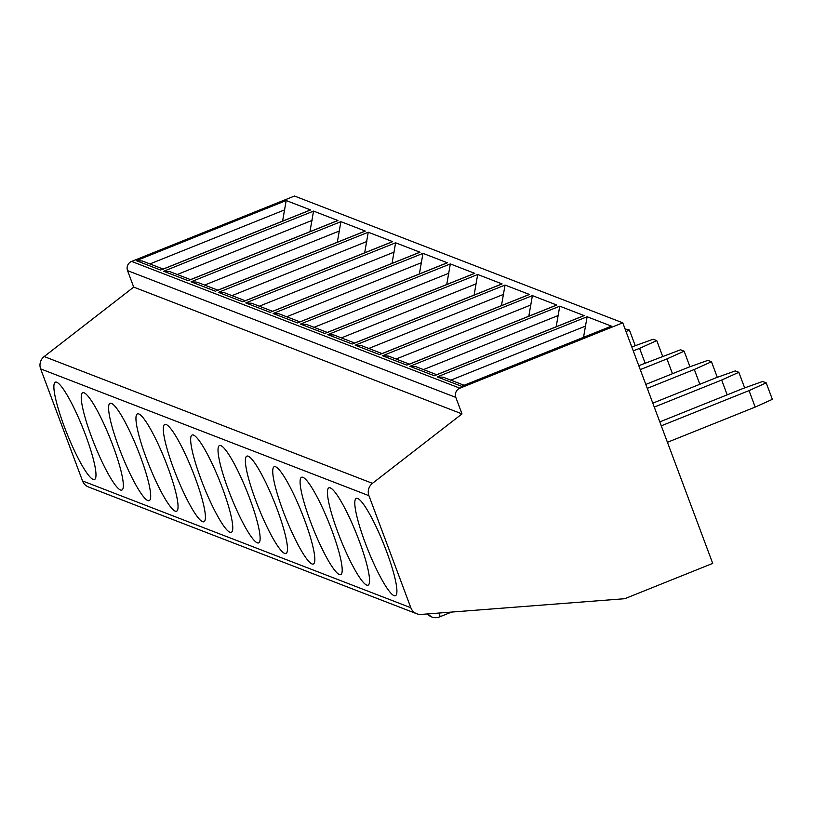 <?xml version="1.0" encoding="UTF-8"?>
<svg xmlns="http://www.w3.org/2000/svg" width="813" height="813" viewBox="0 0 813 813"><rect width="100%" height="100%" fill="white"/><g stroke="black" fill="none" stroke-linecap="round" stroke-linejoin="round"><path stroke-width="1.22" d="M416.754 613.754L88.475 486.977A10.671 10.417 -68.9 0 1 82.54 480.94L40.65 368.899A10.671 10.417 -68.9 0 1 44.176 356.551L133.708 287.111L127.55 270.627A7.114 6.941 -68.9 0 1 131.594 261.42L294.489 196.035L622.768 322.822L712.716 563.399L624.76 598.703L421.225 614.415A10.671 10.417 -68.9 0 1 410.829 607.728L368.929 495.676A10.671 10.417 -68.9 0 1 372.456 483.339L461.997 413.898L455.829 397.405A7.114 6.941 -68.9 0 1 459.884 388.197L622.768 322.822M661.284 425.819L749.027 390.606L766.192 382.872L762.604 381.48L743.275 388.39L659.81 421.886M667.443 442.302L755.186 407.089L749.027 390.606M755.186 407.089L772.35 399.346L766.192 382.872M365.261 542.962A52.459 8.394 -111.9 0 0 395.392 595.736A52.459 8.394 -111.9 0 0 386.449 551.143A52.459 8.394 -111.9 0 0 356.318 498.379A52.459 8.394 -111.9 0 0 365.261 542.962M337.903 532.403A52.459 8.394 -111.9 0 0 368.035 585.177A52.459 8.394 -111.9 0 0 359.092 540.584A52.459 8.394 -111.9 0 0 328.96 487.81A52.459 8.394 -111.9 0 0 337.903 532.403M310.556 521.834A52.459 8.394 -111.9 0 0 340.677 574.608A52.459 8.394 -111.9 0 0 331.734 530.015A52.459 8.394 -111.9 0 0 301.603 477.241A52.459 8.394 -111.9 0 0 310.556 521.834M283.198 511.275A52.459 8.394 -111.9 0 0 313.32 564.039A52.459 8.394 -111.9 0 0 304.377 519.456A52.459 8.394 -111.9 0 0 274.245 466.682A52.459 8.394 -111.9 0 0 283.198 511.275M255.841 500.706A52.459 8.394 -111.9 0 0 285.963 553.48A52.459 8.394 -111.9 0 0 277.02 508.887A52.459 8.394 -111.9 0 0 246.888 456.113A52.459 8.394 -111.9 0 0 255.841 500.706M228.483 490.137A52.459 8.394 -111.9 0 0 258.605 542.911A52.459 8.394 -111.9 0 0 249.662 498.318A52.459 8.394 -111.9 0 0 219.53 445.554A52.459 8.394 -111.9 0 0 228.483 490.137M201.126 479.579A52.459 8.394 -111.9 0 0 231.248 532.342A52.459 8.394 -111.9 0 0 222.305 487.759A52.459 8.394 -111.9 0 0 192.173 434.985A52.459 8.394 -111.9 0 0 201.126 479.579M173.769 469.01A52.459 8.394 -111.9 0 0 203.89 521.783A52.459 8.394 -111.9 0 0 194.947 477.19A52.459 8.394 -111.9 0 0 164.815 424.416A52.459 8.394 -111.9 0 0 173.769 469.01M146.411 458.441A52.459 8.394 -111.9 0 0 176.543 511.214A52.459 8.394 -111.9 0 0 167.59 466.621A52.459 8.394 -111.9 0 0 137.458 413.858A52.459 8.394 -111.9 0 0 146.411 458.441M119.054 447.882A52.459 8.394 -111.9 0 0 149.186 500.645A52.459 8.394 -111.9 0 0 140.232 456.063A52.459 8.394 -111.9 0 0 110.101 403.289A52.459 8.394 -111.9 0 0 119.054 447.882M91.696 437.313A52.459 8.394 -111.9 0 0 121.828 490.087A52.459 8.394 -111.9 0 0 112.875 445.494A52.459 8.394 -111.9 0 0 82.743 392.72A52.459 8.394 -111.9 0 0 91.696 437.313M64.339 426.744A52.459 8.394 -111.9 0 0 94.471 479.518A52.459 8.394 -111.9 0 0 85.517 434.925A52.459 8.394 -111.9 0 0 55.396 382.161A52.459 8.394 -111.9 0 0 64.339 426.744M133.708 287.111L461.997 413.898M464.081 385.271L443.248 377.222L437.252 376.897L587.118 316.745L611.528 326.176L463.258 385.687M436.723 374.702L415.89 366.663L409.894 366.328L559.761 306.186L584.171 315.617L435.9 375.118M409.366 364.143L388.533 356.094L382.537 355.769L532.403 295.617L556.814 305.048L408.543 364.549M382.008 353.574L361.175 345.525L355.179 345.2L505.046 285.058L529.456 294.479L381.185 353.99M354.651 343.015L333.818 334.966L327.832 334.631L477.688 274.489L502.099 283.92L353.828 343.421M327.293 332.446L306.46 324.397L300.475 324.072L450.331 263.92L474.741 273.351L326.48 332.863M299.936 321.877L279.103 313.838L273.117 313.503L422.973 253.361L447.384 262.782L299.123 322.294M272.579 311.318L251.745 303.269L245.76 302.934L395.616 242.792L420.026 252.223L271.766 311.725M245.231 300.749L224.388 292.7L218.402 292.375L368.259 232.223L392.669 241.654L244.408 301.166M217.874 290.18L197.031 282.141L191.045 281.806L340.901 221.664L365.311 231.085L217.051 290.597M190.516 279.621L169.683 271.572L163.687 271.247L313.544 211.095L337.954 220.526L189.693 280.028M163.159 269.052L142.326 261.003L136.33 260.678L286.186 200.526L310.596 209.957L162.336 269.469M610.959 326.409L611.528 326.176M587.118 316.745L583.531 337.334M450.839 380.159L585.685 326.033M583.602 315.84L584.171 315.617M559.761 306.186L556.173 326.765M423.482 369.59L558.328 315.464M556.244 305.271L556.814 305.048M532.403 295.617L528.816 316.206M396.124 359.021L530.97 304.905M528.887 294.713L529.456 294.479M505.046 285.058L501.458 305.637M368.767 348.462L503.613 294.336M501.53 284.144L502.099 283.92M477.688 274.489L474.101 295.068M341.409 337.893L476.255 283.778M474.172 273.575L474.741 273.351M450.331 263.92L446.744 284.509M314.052 327.334L448.898 273.209M446.815 263.016L447.384 262.782M422.973 253.361L419.386 273.94M286.694 316.765L421.541 262.64M419.457 252.447L420.026 252.223M395.616 242.792L392.029 263.371M259.337 306.196L394.183 252.081M392.1 241.888L392.669 241.654M368.259 232.223L364.671 252.813M231.979 295.637L366.826 241.512M364.742 231.319L365.311 231.085M340.901 221.664L337.314 242.244M204.622 285.068L339.468 230.943M337.385 220.75L337.954 220.526M313.544 211.095L309.956 231.675M177.264 274.499L312.111 220.384M310.027 210.191L310.596 209.957M286.186 200.526L282.599 221.116M149.907 263.94L284.753 209.815M427.526 613.927L431.723 616.965A10.671 10.671 0 0 0 439.548 616.904A10.671 1.707 -111.9 0 0 439.376 613.012M744.657 387.892L738.834 372.303L735.247 370.921L715.918 377.821L652.809 403.157M727.198 394.844L721.67 380.047L738.834 372.303M654.282 407.089L721.67 380.047M717.3 377.334L711.477 361.744L707.889 360.352L688.56 367.263L645.807 384.417M699.841 384.275L694.312 369.478L711.477 361.744M647.27 388.36L694.312 369.478M689.952 366.765L684.119 351.175L680.532 349.783L638.794 365.687M672.483 373.716L666.955 358.909L684.119 351.175M640.268 369.62L666.955 358.909M662.595 356.196L656.762 340.606L653.174 339.224L631.792 346.958M645.126 363.147L639.597 348.35L656.762 340.606M633.266 350.891L639.597 348.35M635.238 345.637L629.404 330.048L625.055 328.93M626.04 331.562L629.404 330.048M82.54 480.94L410.829 607.728M40.65 368.899L368.929 495.676M44.176 356.551L372.456 483.339M127.55 270.627L455.829 397.405M131.594 261.42L459.884 388.197M461.672 386.327L437.252 376.897M434.315 375.758L409.894 366.328M406.957 365.189L382.537 355.769M379.6 354.631L355.179 345.2M352.242 344.062L327.832 334.631M324.885 333.493L300.475 324.072M297.528 322.934L273.117 313.503M270.17 312.365L245.76 302.934M242.813 301.806L218.402 292.375M215.455 291.237L191.045 281.806M188.098 280.668L163.687 271.247M160.74 270.109L136.33 260.678M439.264 616.894A10.671 1.707 -111.9 0 0 439.548 616.904L451.611 612.067M611.295 326.186L462.445 385.931M583.937 315.627L435.087 375.362M556.58 305.058L407.73 364.793M529.222 294.489L380.372 354.234M501.865 283.93L353.015 343.665M474.507 273.361L325.657 333.106M447.15 262.792L298.3 322.537M419.793 252.233L270.942 311.968M392.435 241.664L243.585 301.41M365.078 231.105L216.228 290.841M337.72 220.536L188.87 280.272M310.363 209.967L161.523 269.713M427.455 613.927A10.671 10.671 0 0 0 431.723 616.965"/></g></svg>
